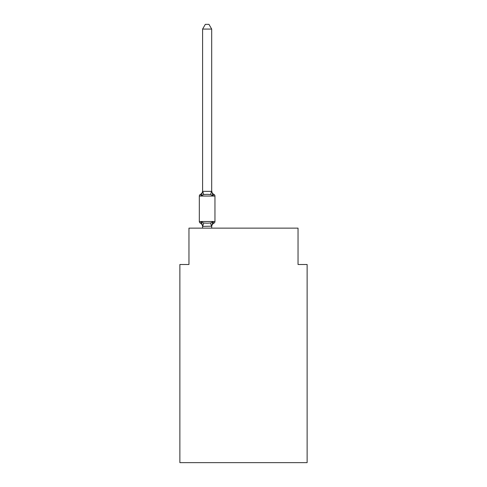 <?xml version="1.0" encoding="UTF-8"?>
<svg xmlns="http://www.w3.org/2000/svg" width="487" height="487" viewBox="0 0 487 487"><rect width="100%" height="100%" fill="white"/><g stroke="black" fill="none" stroke-linecap="round" stroke-linejoin="round"><path stroke-width="0.73" d="M307.127 462.65L307.127 264.496L298.038 264.496L298.038 228.141L188.962 228.141L188.962 264.496L179.873 264.496L179.873 462.65L307.127 462.65M213.416 222.888L213.939 223.137L212.825 221.859L213.939 223.137A3.999 3.999 0 0 0 211.687 226.735L211.687 226.199L202.598 226.364L201.46 221.859L200.346 223.137A1.82 1.82 0 0 1 199.323 221.506A1.82 1.82 0 0 0 200.346 223.137A1.82 1.82 0 0 1 199.323 221.506A1.82 1.82 0 0 0 200.346 223.137L201.46 221.859L200.346 223.137A1.82 1.82 0 0 1 199.323 221.506A1.82 1.82 0 0 0 200.346 223.137A1.82 1.82 0 0 1 199.323 221.506A1.82 1.82 0 0 0 200.346 223.137A1.82 1.82 0 0 1 199.323 221.506A1.82 1.82 0 0 0 200.346 223.137L201.46 221.859L200.346 223.137A1.82 1.82 0 0 1 199.323 221.506A1.82 1.82 0 0 0 200.346 223.137L201.46 221.859L200.346 223.137A1.82 1.82 0 0 1 199.323 221.506A1.82 1.82 0 0 0 200.346 223.137L201.46 221.859L200.346 223.137A1.82 1.82 0 0 1 199.323 221.506A1.82 1.82 0 0 0 200.346 223.137A1.82 1.82 0 0 1 199.323 221.506A1.82 1.82 0 0 0 200.346 223.137A1.82 1.82 0 0 1 199.323 221.506A1.82 1.82 0 0 0 200.346 223.137A1.82 1.82 0 0 1 199.323 221.506A1.82 1.82 0 0 0 200.346 223.137L201.46 221.859L200.346 223.137A1.82 1.82 0 0 1 199.323 221.506A1.82 1.82 0 0 0 200.346 223.137L201.46 221.859L200.346 223.137A1.82 1.82 0 0 1 199.323 221.506A1.82 1.82 0 0 0 200.346 223.137L201.46 221.859L200.346 223.137A1.82 1.82 0 0 1 199.323 221.506A1.82 1.82 0 0 0 200.346 223.137A1.82 1.82 0 0 1 199.323 221.506A1.82 1.82 0 0 0 200.346 223.137A1.82 1.82 0 0 1 199.323 221.506A1.82 1.82 0 0 0 200.346 223.137L201.46 221.859L200.346 223.137A1.82 1.82 0 0 1 199.323 221.506A1.82 1.82 0 0 0 200.346 223.137L201.46 221.859L200.346 223.137A1.82 1.82 0 0 1 199.323 221.506A1.82 1.82 0 0 0 200.346 223.137L201.46 221.859L200.346 223.137A1.82 1.82 0 0 1 199.323 221.506A1.82 1.82 0 0 0 200.346 223.137L201.46 221.859L200.346 223.137A1.82 1.82 0 0 1 199.323 221.506A1.82 1.82 0 0 0 200.346 223.137A1.82 1.82 0 0 1 199.323 221.506A1.82 1.82 0 0 0 200.346 223.137A1.82 1.82 0 0 1 199.323 221.506A1.82 1.82 0 0 0 200.346 223.137L201.46 221.859L200.346 223.137A1.82 1.82 0 0 1 199.323 221.506A1.82 1.82 0 0 0 200.346 223.137L201.46 221.859L200.346 223.137A1.82 1.82 0 0 1 199.323 221.506A1.82 1.82 0 0 0 200.346 223.137L201.46 221.859L200.346 223.137A1.82 1.82 0 0 1 199.323 221.506A1.82 1.82 0 0 0 200.346 223.137L201.46 221.859L200.346 223.137A1.82 1.82 0 0 1 199.323 221.506A1.82 1.82 0 0 0 200.346 223.137A1.82 1.82 0 0 1 199.323 221.506A1.82 1.82 0 0 0 200.346 223.137A1.82 1.82 0 0 1 199.323 221.506A1.82 1.82 0 0 0 200.346 223.137L201.46 221.859L200.346 223.137A1.82 1.82 0 0 1 199.323 221.506A1.82 1.82 0 0 0 200.346 223.137L201.46 221.859L200.346 223.137A1.82 1.82 0 0 1 199.323 221.506A1.82 1.82 0 0 0 200.346 223.137L201.46 221.859L200.346 223.137A1.82 1.82 0 0 1 199.323 221.506A1.82 1.82 0 0 0 200.346 223.137L201.46 221.859L200.346 223.137A1.82 1.82 0 0 1 199.323 221.506A1.82 1.82 0 0 0 200.346 223.137A1.82 1.82 0 0 1 199.323 221.506A1.82 1.82 0 0 0 200.346 223.137A1.82 1.82 0 0 1 199.323 221.506A1.82 1.82 0 0 0 200.346 223.137L201.46 221.859L200.346 223.137L201.46 221.859L200.346 223.137L201.46 221.859L200.346 223.137L201.46 221.859L200.346 223.137L201.46 221.859L200.346 223.137L201.46 221.859L200.346 223.137L201.46 221.859L200.346 223.137L201.46 221.859L203.73 223.028L207.139 223.21L210.554 223.028L212.825 221.859L213.939 223.137A1.82 1.82 0 0 0 214.956 221.506L214.956 196.054A1.82 1.82 0 0 0 213.939 194.416A1.82 1.82 0 0 1 214.956 196.054A1.82 1.82 0 0 0 213.939 194.416L212.825 195.695L213.939 194.416A1.82 1.82 0 0 1 214.956 196.054A1.82 1.82 0 0 0 213.939 194.416L212.825 195.695L213.939 194.416A1.82 1.82 0 0 1 214.956 196.054A1.82 1.82 0 0 0 213.939 194.416L212.825 195.695L213.939 194.416A1.82 1.82 0 0 1 214.956 196.054A1.82 1.82 0 0 0 213.939 194.416L212.825 195.695L213.939 194.416A1.82 1.82 0 0 1 214.956 196.054A1.82 1.82 0 0 0 213.939 194.416L212.825 195.695L213.939 194.416A1.82 1.82 0 0 1 214.956 196.054A1.82 1.82 0 0 0 213.939 194.416L212.825 195.695L213.939 194.416A1.82 1.82 0 0 1 214.956 196.054A1.82 1.82 0 0 0 213.939 194.416L212.825 195.695L213.939 194.416A1.82 1.82 0 0 1 214.956 196.054A1.82 1.82 0 0 0 213.939 194.416L212.825 195.695L213.939 194.416A1.82 1.82 0 0 1 214.956 196.054A1.82 1.82 0 0 0 213.939 194.416L212.825 195.695L213.939 194.416A1.82 1.82 0 0 1 214.956 196.054A1.82 1.82 0 0 0 213.939 194.416L212.825 195.695L213.939 194.416A1.82 1.82 0 0 1 214.956 196.054A1.82 1.82 0 0 0 213.939 194.416L212.825 195.695L213.939 194.416A1.82 1.82 0 0 1 214.956 196.054A1.82 1.82 0 0 0 213.939 194.416L212.825 195.695L213.939 194.416A1.82 1.82 0 0 1 214.956 196.054A1.82 1.82 0 0 0 213.939 194.416L212.825 195.695L213.939 194.416A1.82 1.82 0 0 1 214.956 196.054A1.82 1.82 0 0 0 213.939 194.416L212.825 195.695L213.939 194.416A1.82 1.82 0 0 1 214.956 196.054A1.82 1.82 0 0 0 213.939 194.416L212.825 195.695L213.939 194.416A1.82 1.82 0 0 1 214.956 196.054A1.82 1.82 0 0 0 213.939 194.416L212.825 195.695L213.939 194.416A1.82 1.82 0 0 1 214.956 196.054A1.82 1.82 0 0 0 213.939 194.416L212.825 195.695L213.939 194.416A1.82 1.82 0 0 1 214.956 196.054A1.82 1.82 0 0 0 213.939 194.416L212.825 195.695L213.939 194.416A1.82 1.82 0 0 1 214.956 196.054A1.82 1.82 0 0 0 213.939 194.416L212.825 195.695L213.939 194.416A1.82 1.82 0 0 1 214.956 196.054A1.82 1.82 0 0 0 213.939 194.416L212.825 195.695L213.939 194.416A1.82 1.82 0 0 1 214.956 196.054A1.82 1.82 0 0 0 213.939 194.416L212.825 195.695L213.939 194.416A1.82 1.82 0 0 1 214.956 196.054A1.82 1.82 0 0 0 213.939 194.416L212.825 195.695L213.939 194.416A1.82 1.82 0 0 1 214.956 196.054A1.82 1.82 0 0 0 213.939 194.416L212.825 195.695L213.939 194.416A1.82 1.82 0 0 1 214.956 196.054A1.82 1.82 0 0 0 213.939 194.416L212.825 195.695L213.939 194.416A1.82 1.82 0 0 1 214.956 196.054A1.82 1.82 0 0 0 213.939 194.416L212.825 195.695L213.939 194.416A1.82 1.82 0 0 1 214.956 196.054A1.82 1.82 0 0 0 213.939 194.416L212.825 195.695L213.939 194.416A1.82 1.82 0 0 1 214.956 196.054A1.82 1.82 0 0 0 213.939 194.416L212.825 195.695L213.939 194.416A1.82 1.82 0 0 1 214.956 196.054A1.82 1.82 0 0 0 213.939 194.416L212.825 195.695L213.939 194.416A1.82 1.82 0 0 1 214.956 196.054A1.82 1.82 0 0 0 213.939 194.416L212.825 195.695L213.939 194.416A1.82 1.82 0 0 1 214.956 196.054A1.82 1.82 0 0 0 213.939 194.416L212.825 195.695L213.939 194.416A1.82 1.82 0 0 1 214.956 196.054A1.82 1.82 0 0 0 213.939 194.416L212.825 195.695L213.939 194.416A1.82 1.82 0 0 1 214.956 196.054A1.82 1.82 0 0 0 213.939 194.416L212.825 195.695L213.939 194.416A1.82 1.82 0 0 1 214.956 196.054A1.82 1.82 0 0 0 213.939 194.416L212.825 195.695L213.939 194.416A1.82 1.82 0 0 1 214.956 196.054L199.323 196.054A1.82 1.82 0 0 1 200.346 194.416L201.46 195.695L200.346 194.416A3.999 3.999 0 0 0 202.598 190.819L202.598 191.361L211.687 191.361L211.687 190.819L212.825 195.695L213.939 194.416L212.825 195.695L210.554 194.526L207.139 194.343L203.73 194.526L201.46 195.695L200.346 194.416L201.46 195.695L200.346 194.416L201.46 195.695L200.346 194.416L201.46 195.695L200.346 194.416L201.46 195.695L200.346 194.416L201.46 195.695L200.346 194.416L201.46 195.695L200.346 194.416L201.46 195.695L200.346 194.416L201.46 195.695L200.346 194.416L201.46 195.695L200.346 194.416L201.46 195.695L200.346 194.416L201.46 195.695L200.346 194.416L201.46 195.695L200.346 194.416L201.46 195.695L200.346 194.416L201.46 195.695L200.346 194.416L201.46 195.695L200.346 194.416L201.46 195.695L202.598 191.361M202.598 226.735L202.598 226.735A3.999 3.999 0 0 0 200.346 223.137M211.687 226.199L212.825 221.859M211.687 29.074L202.598 29.074L205.325 24.35L208.96 24.35L211.687 29.074L211.687 191.361M199.323 196.054L199.323 221.506L214.956 221.506A1.82 1.82 0 0 1 213.939 223.137M202.598 29.074L202.598 191.196M211.687 228.141L211.687 226.364M202.598 228.141L202.598 226.364M211.687 190.819A3.999 3.999 0 0 0 213.939 194.416M203.73 223.028L202.671 226.382M210.554 223.028L211.614 226.382M202.671 191.172L203.73 194.526M211.614 191.172L210.554 194.526"/></g></svg>
